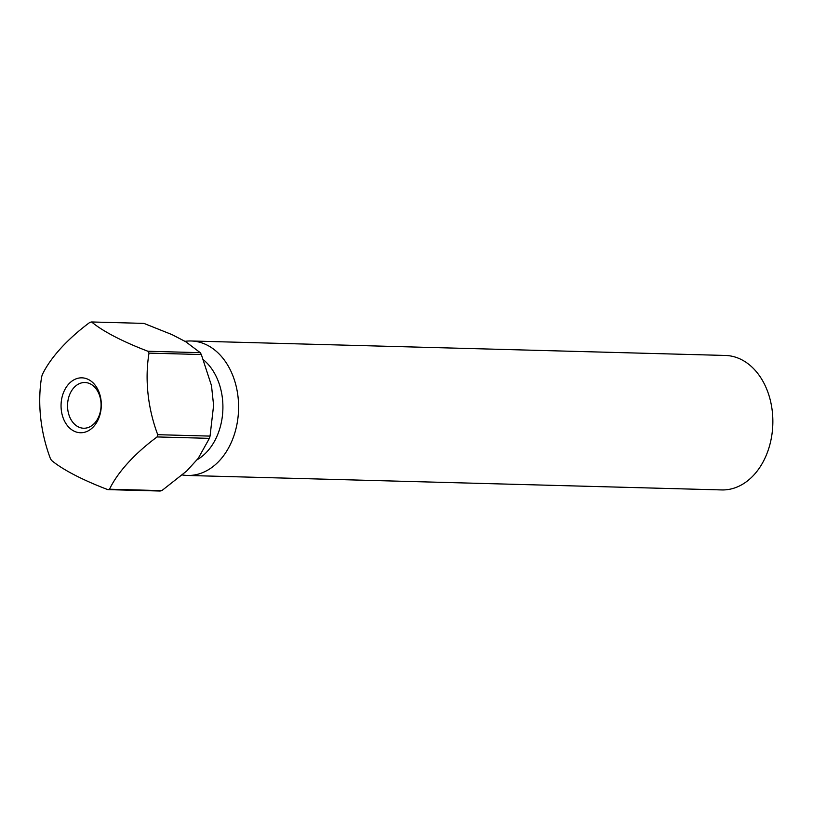 <?xml version="1.0" encoding="UTF-8"?>
<svg xmlns="http://www.w3.org/2000/svg" width="813" height="813" viewBox="0 0 813 813"><rect width="100%" height="100%" fill="white"/><g stroke="black" fill="none" stroke-linecap="round" stroke-linejoin="round"><path stroke-width="1.22" d="M67.713 409.051A22.866 16.758 -88.4 0 0 83.688 428.238A22.866 16.758 -88.4 0 0 100.903 401.703A22.866 16.758 -88.4 0 0 84.928 382.517A22.866 16.758 -88.4 0 0 67.713 409.051M101.107 400.88A27.459 20.132 91.6 0 1 84.074 432.394A27.459 20.132 91.6 0 1 61.26 409.701A27.459 20.132 91.6 0 1 78.282 378.187A27.459 20.132 91.6 0 1 101.107 400.88M182.356 474.955A67.266 49.298 -88.4 0 0 187.457 475.463L721.72 489.934A67.266 49.298 -88.4 0 0 772.35 411.886A67.266 49.298 -88.4 0 0 725.369 355.454L191.106 340.982A67.266 49.298 -88.4 0 0 184.947 341.338M196.797 459.924A56.168 41.168 -88.4 0 0 222.488 398.99A56.168 41.168 -88.4 0 0 203.606 359.935M187.457 475.463A67.266 49.298 -88.4 0 0 238.087 397.405A67.266 49.298 -88.4 0 0 191.106 340.982M157.732 434.691L210.049 436.103A84.755 62.123 -88.4 0 1 209.398 438.349L157.082 436.937A84.755 62.123 -88.4 0 0 157.732 434.691A112.357 75.182 77.5 0 1 149.023 353.116L201.329 354.529A84.755 62.123 -88.4 0 0 200.242 352.669L185.76 341.755L172.143 334.671L143.931 323.391L91.625 321.968A84.755 62.123 -88.4 0 0 90.751 322.151A84.755 62.123 -88.4 0 0 89.887 322.355A112.357 49.522 -30.4 0 0 42.296 374.651A84.755 62.123 -88.4 0 0 41.646 376.897A112.357 75.182 -102.5 0 0 50.365 458.471A84.755 62.123 -88.4 0 0 51.453 460.331A112.357 25.65 -163.8 0 0 107.763 489.609A84.755 62.123 -88.4 0 0 108.627 489.426A84.755 62.123 -88.4 0 0 109.501 489.223L161.807 490.646A84.755 62.123 -88.4 0 1 160.07 491.032L107.763 489.609M157.082 436.937A112.357 49.522 149.6 0 0 109.501 489.223M149.023 353.116A84.755 62.123 -88.4 0 0 147.925 351.257L200.242 352.669M91.625 321.968A112.357 25.65 16.2 0 0 147.925 351.257M201.329 354.529L211.492 385.636L213.606 405.372L210.049 436.103M209.398 438.349L198.22 458.359L186.705 471.012L161.807 490.646"/></g></svg>
